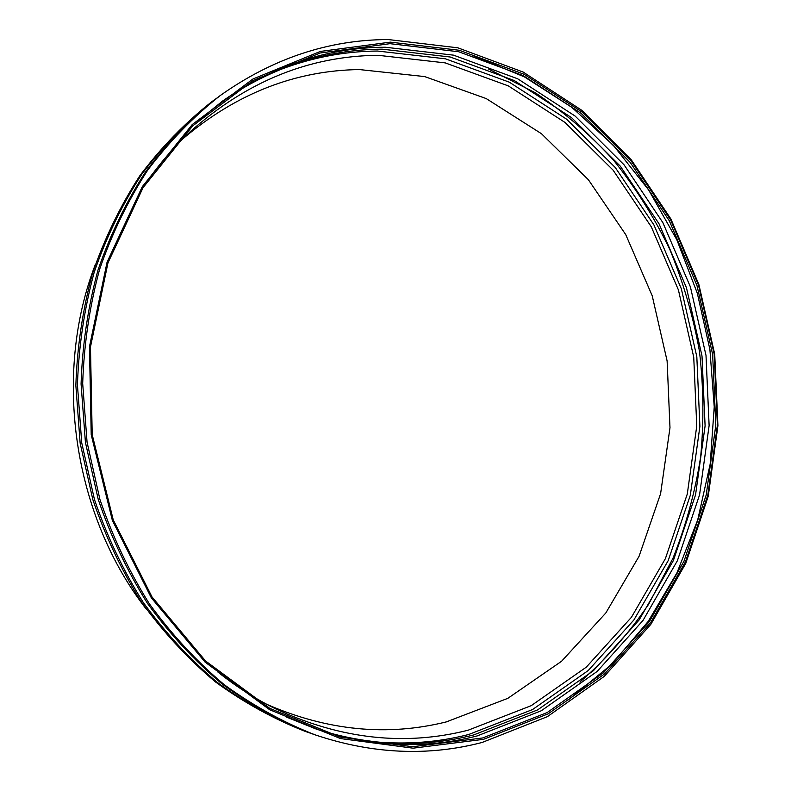 <?xml version="1.0" encoding="UTF-8"?>
<svg xmlns="http://www.w3.org/2000/svg" width="791" height="791" viewBox="0 0 791 791"><rect width="100%" height="100%" fill="white"/><g stroke="black" fill="none" stroke-linecap="round" stroke-linejoin="round"><path stroke-width="1.19" d="M146.74 609.713C73.464 516.167 52.503 375.191 95.395 264.372M182.82 138.85C236.173 93.615 295.013 70.518 359.351 69.559L424.678 76.579L486.198 98.568L541.43 133.689L588.435 179.784L625.721 234.591L652.209 295.765L667.12 360.943L669.987 427.723L660.604 493.673L639.069 556.291L605.787 613.025L561.59 661.246L507.802 698.354L446.332 721.896C387.264 736.559 327.454 730.716 266.893 704.376M144.931 184.659C158.398 164.933 173.526 147.255 190.295 131.642C246.614 81.443 309.222 55.993 378.098 55.301L445.204 62.885L508.316 85.893L564.922 122.387L613.074 170.124L651.27 226.77L678.411 289.921L693.737 357.146L696.762 426.003L687.29 494.029L665.379 558.664L631.436 617.277L586.269 667.179L531.206 705.671L468.163 730.202C404.883 746.229 340.872 739.19 276.148 709.102C255.552 699.036 235.945 686.529 217.317 671.569M274.645 71.833C308.312 58.227 342.602 51.296 377.534 51.039L445.471 58.821L509.345 82.195L566.603 119.194L615.289 167.544L653.9 224.871L681.328 288.745L696.822 356.741L699.897 426.398L690.335 495.206L668.207 560.611L633.907 619.946L588.247 670.511L532.551 709.557L468.737 734.483C438.244 742.284 406.752 744.717 374.252 741.78M488.798 69.163L535.023 92.616C563.924 111.956 590.185 134.569 613.796 160.474C635.707 187.922 654.375 217.565 669.799 249.422C683.266 282.199 693.143 316.074 699.412 351.056C703.585 386.354 704 421.643 700.648 456.921C695.16 491.883 685.926 525.679 672.943 558.308L648.482 604.512C628.875 633.344 606.015 659.18 579.912 682.04M221.589 101.772C271.827 67.077 325.348 49.536 382.162 49.171L450.227 57.011L514.199 80.504L571.557 117.651L620.312 166.179L658.982 223.695L686.469 287.786L702.003 355.99L705.097 425.855L695.546 494.879L673.408 560.483L639.088 620.006L593.379 670.728L537.603 709.913L473.7 734.938C422.117 748.177 369.15 746.061 314.778 728.57M197.73 121.102L222.844 100.862C273.587 65.435 327.721 47.559 385.237 47.223L453.51 55.152L517.67 78.784L575.186 116.099L624.079 164.844L662.858 222.607L690.424 286.945L706.007 355.416L709.122 425.548L699.57 494.84L677.393 560.7L642.994 620.47L597.185 671.411L541.262 710.773L477.171 735.927C424.935 749.364 371.295 747.09 316.242 729.075L286.322 717.012M472.613 55.499L524.423 76.895L571.715 107.269L613.411 145.386L648.66 189.978L676.809 239.732L697.346 293.342L709.903 349.503L714.233 406.881L710.17 464.149L697.711 519.934L676.958 572.852L648.155 621.459L611.75 664.272L568.403 699.827M482.688 737.963L412.615 746.724L340.318 737.123L269.81 708.38L205.561 660.989L152.03 596.978L113.242 519.895L92.201 434.645L90.471 346.982L107.972 262.849L143.033 187.685L192.678 125.888L253.13 80.464L320.246 52.977L389.983 43.683L458.691 51.751L523.237 75.639L581.078 113.301L630.249 162.452L669.245 220.669L696.97 285.492L712.651 354.467L715.806 425.113L706.234 494.909L683.978 561.264L649.421 621.499L603.385 672.854L547.154 712.562L482.688 737.963M483.449 739.348L413.09 748.177L340.486 738.567L269.672 709.725L205.116 662.146L151.338 597.848L112.362 520.409L91.212 434.763L89.472 346.685L107.072 262.157L142.301 186.656L192.193 124.602L252.912 79.011L320.325 51.445L390.358 42.141L459.334 50.278L524.126 74.295L582.176 112.134L631.525 161.493L670.649 219.938L698.463 285.017L714.204 354.259L717.388 425.172L707.787 495.235L685.461 561.847L650.795 622.329L604.591 673.912L548.173 713.808L483.449 739.348M388.282 39.55L457.86 47.816L523.187 72.07L581.701 110.246L631.426 160L670.847 218.909L698.868 284.473L714.718 354.22L717.921 425.657L708.252 496.244L685.767 563.38L650.845 624.346L604.284 676.374L547.402 716.646L482.134 742.462C427.931 756.572 372.245 754.031 315.075 734.839C283.396 722.42 253.11 705.691 224.219 684.68C196.504 661.325 171.538 634.333 149.311 603.721C129.012 571.329 112.549 536.575 99.933 499.467L87.05 442.1L82.689 383.467C83.965 344.293 89.601 306.255 99.607 269.355C111.956 233.602 127.994 200.519 147.719 170.114C169.244 141.599 193.36 116.791 220.056 95.681C272.549 58.445 328.621 39.728 388.282 39.55M315.075 734.839L312.712 734.008C281.121 721.619 250.925 704.959 222.123 684.007C194.497 660.732 169.61 633.848 147.462 603.345C127.222 571.072 110.819 536.456 98.252 499.487L85.418 442.347L81.078 383.942C82.343 344.916 87.969 307.017 97.936 270.255C110.256 234.63 126.244 201.665 145.91 171.36C167.366 142.944 191.412 118.215 218.029 97.174L220.056 95.681M310.042 733.059L307.373 732.14C276 719.83 246.011 703.288 217.406 682.504C189.978 659.417 165.279 632.751 143.29 602.505C123.208 570.509 106.933 536.189 94.465 499.536L81.74 442.891L77.439 384.99C78.704 346.3 84.291 308.727 94.198 272.272C106.429 236.934 122.308 204.236 141.836 174.168C163.154 145.969 187.032 121.409 213.471 100.516L215.755 98.855M307.373 732.14L305.059 731.329C273.775 719.059 243.875 702.566 215.36 681.852C188.021 658.844 163.391 632.276 141.48 602.139C121.468 570.262 105.252 536.071 92.824 499.556L80.138 443.128L75.857 385.444C77.123 346.903 82.699 309.469 92.567 273.152C104.768 237.943 120.598 205.353 140.066 175.394C161.315 147.274 185.124 122.803 211.494 101.96L213.471 100.516M273.993 708.034L276.148 709.102M188.545 133.284L190.295 131.642"/></g></svg>
